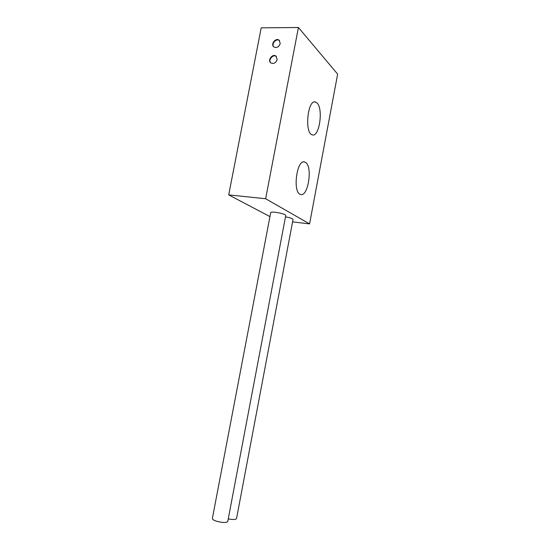 <?xml version="1.0" encoding="UTF-8"?>
<svg xmlns="http://www.w3.org/2000/svg" width="550" height="550" viewBox="0 0 550 550"><rect width="100%" height="100%" fill="white"/><g stroke="black" fill="none" stroke-linecap="round" stroke-linejoin="round"><path stroke-width="0.82" d="M280.232 43.587L279.173 40.233C275.77 37.283 270.208 44.412 273.907 46.963C276.774 48.18 278.884 47.052 280.232 43.587M277.152 59.572L275.99 56.114C272.463 53.274 267.121 60.548 270.937 62.982C273.79 64.102 275.859 62.968 277.152 59.572M309.574 223.884L265.636 198.742L228.711 194.893L261.195 27.844L298.416 27.5L337.645 74.126L309.574 223.884L292.572 221.884M265.636 198.742L298.416 27.5M285.498 216.817C290.201 217.745 292.71 218.597 293.04 219.395L236.548 518.519C235.84 519.661 233.069 519.791 228.25 518.918M275.186 212.266C281.339 213.166 284.873 214.197 285.773 215.366L227.769 521.455C226.332 522.919 222.53 522.823 216.363 521.166C213.682 520.245 212.348 519.358 212.355 518.513L270.738 212.499C270.971 212.059 272.456 211.977 275.186 212.266M269.954 216.604L228.711 194.893M316.979 102.933L315.459 101.998C307.56 99.083 304.322 133.567 312.311 134.846C319.33 137.644 323.572 108.728 316.979 102.933M305.731 162.532L304.769 162.016C296.835 158.531 292.311 192.5 300.438 194.384C307.869 197.759 312.936 167.276 305.731 162.532M270.744 62.838C267.912 59.881 273.157 53.859 276.32 56.451L276.499 56.595M273.749 46.839C271.012 43.807 276.444 37.881 279.496 40.59L279.641 40.707M304.769 162.016L303.566 161.92M315.459 101.998L314.428 101.956M279.496 40.59L279.173 40.233"/></g></svg>
